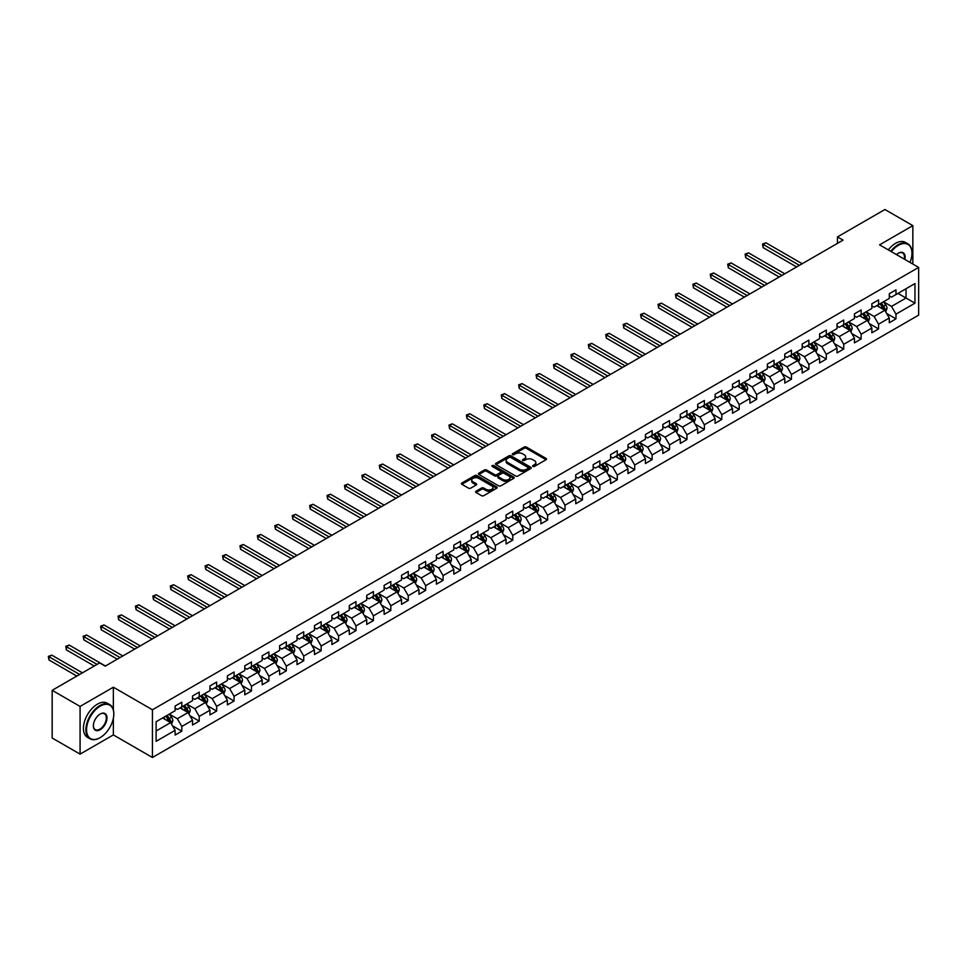 <?xml version="1.0" encoding="UTF-8"?>
<svg xmlns="http://www.w3.org/2000/svg" width="967" height="967" viewBox="0 0 967 967"><rect width="100%" height="100%" fill="white"/><g stroke="black" fill="none" stroke-linecap="round" stroke-linejoin="round"><path stroke-width="1.45" d="M532.902 466.432A1.088 0.629 0 0 0 534.437 466.432L546.077 459.712A1.547 0.894 0 0 0 546.524 459.083A1.547 0.894 0 0 0 546.077 458.443L526.35 447.056A1.547 0.894 0 0 0 524.15 447.056L512.51 453.777A1.088 0.629 0 0 0 514.045 454.659L515.556 453.801A4.956 2.865 0 0 1 522.567 453.801L524.211 454.744A4.956 2.865 0 0 1 525.661 456.775A4.956 2.865 0 0 1 524.211 458.793L522.7 459.663A1.088 0.629 0 0 0 524.235 460.546L525.746 459.676A4.956 2.865 0 0 1 532.757 459.676L534.4 460.63A4.956 2.865 0 0 1 535.851 462.649A4.956 2.865 0 0 1 534.4 464.68L532.902 465.55A1.088 0.629 0 0 0 532.902 466.432L532.902 465.55M476.042 491.224A1.547 0.894 0 0 0 475.583 491.852A1.547 0.894 0 0 0 476.042 492.493L481.578 495.684A1.547 0.894 0 0 0 483.766 495.684L496.7 488.214A1.547 0.894 0 0 0 497.159 487.586A1.547 0.894 0 0 0 496.7 486.957L476.973 475.559A1.547 0.894 0 0 0 474.785 475.559L461.851 483.029A1.547 0.894 0 0 0 461.392 483.657A1.547 0.894 0 0 0 461.851 484.298L468.536 488.154A1.547 0.894 0 0 0 470.724 488.154L476.26 484.963A1.547 0.894 0 0 0 476.719 484.322A1.547 0.894 0 0 0 476.26 483.693L472.948 481.784A4.146 2.393 0 0 1 471.727 480.091A4.146 2.393 0 0 1 474.289 477.879A4.146 2.393 0 0 1 478.81 478.399L491.792 485.893A4.146 2.393 0 0 1 493.013 487.586A4.146 2.393 0 0 1 490.45 489.798A4.146 2.393 0 0 1 485.93 489.278L483.766 488.033A1.547 0.894 0 0 0 481.578 488.033L476.042 491.224L476.042 492.493L481.578 489.314L481.578 488.033M113.357 687.211L80.08 706.43L52.17 690.305L52.17 738.014L80.08 754.127L113.357 734.92L152.435 757.487L152.435 709.778L113.357 687.211L113.357 709.863M912.848 264.051L912.848 225.637L879.571 244.844L918.65 267.412L152.435 709.778M912.848 225.637L884.926 209.513L837.47 236.915L837.47 243.358M52.17 690.305L99.625 662.915L105.21 666.13L843.055 240.142L837.47 236.915M515.665 476.006A1.547 0.894 0 0 0 517.853 476.006L530.786 468.536A1.547 0.894 0 0 0 531.246 467.907A1.547 0.894 0 0 0 530.786 467.279L511.06 455.88A1.547 0.894 0 0 0 508.872 455.88L495.938 463.35A1.547 0.894 0 0 0 495.479 463.979A1.547 0.894 0 0 0 495.938 464.619L515.665 476.006M492.59 466.674A1.088 0.629 0 0 1 493.69 466.819L513.719 478.387L500.809 485.845A1.547 0.894 0 0 1 498.621 485.845L478.895 474.459L478.895 473.189A1.547 0.894 0 0 0 478.435 473.818A1.547 0.894 0 0 0 478.895 474.459M478.895 473.189L484.431 469.998A1.547 0.894 0 0 1 486.619 469.998L494.62 474.616A1.547 0.894 0 0 0 496.808 474.616L500.483 472.488A1.547 0.894 0 0 0 500.93 471.86A1.547 0.894 0 0 0 500.483 471.231L492.155 466.42A1.088 0.629 0 0 1 493.69 465.538L513.743 477.118A1.547 0.894 0 0 1 514.202 477.746A1.547 0.894 0 0 1 513.743 478.375L513.743 477.118M152.435 757.487L918.65 315.109L918.65 267.412M172.477 725.794L181.808 731.185L181.808 726.471L192.53 720.282L192.53 724.996L199.226 721.128L199.226 716.414L209.948 710.225L209.948 714.939L216.644 711.071L216.644 706.357L227.366 700.168L227.366 704.883L234.062 701.015L234.062 696.3L244.784 690.112L244.784 694.826L251.48 690.958L251.48 686.244L262.202 680.055L262.202 684.769L268.899 680.901L268.899 676.187L279.62 669.998L279.62 674.712L286.317 670.844L286.317 666.13L297.038 659.941L297.038 664.655L303.735 660.787L303.735 656.073L314.456 649.884L314.456 654.599L321.153 650.731L321.153 646.016L331.874 639.828L331.874 644.542L338.571 640.674L338.571 635.96L349.292 629.771L349.292 634.485L356.001 630.617L356.001 625.903L366.711 619.714L366.711 624.428L373.419 620.56L373.419 615.846L384.129 609.657L384.129 614.371L390.837 610.503L390.837 605.789L401.547 599.6L401.547 604.315L408.255 600.447L408.255 595.732L418.977 589.544L418.977 594.258L425.673 590.39L425.673 585.676L436.395 579.487L436.395 584.201L443.091 580.333L443.091 575.619L453.813 569.43L453.813 574.144L460.51 570.276L460.51 565.562L471.231 559.373L471.231 564.087L477.928 560.219L477.928 555.505L488.649 549.316L488.649 554.031L495.346 550.163L495.346 545.448L506.067 539.26L506.067 543.974L512.764 540.106L512.764 535.392L523.485 529.203L523.485 533.917L530.182 530.049L530.182 525.335L540.904 519.146L540.904 523.86L547.6 519.992L547.6 515.278L558.322 509.089L558.322 513.803L565.018 509.935L565.018 505.221L575.74 499.032L575.74 503.747L582.436 499.879L582.436 495.164L593.158 488.976L593.158 493.69L599.866 489.822L599.866 485.108L610.576 478.919L610.576 483.633L617.284 479.765L617.284 475.051L627.994 468.862L627.994 473.576L634.703 469.708L634.703 464.994L645.412 458.805L645.412 463.519L652.121 459.651L652.121 454.937L662.842 448.748L662.842 453.463L669.539 449.595L669.539 444.88L680.26 438.692L680.26 443.406L686.957 439.538L686.957 434.824L697.678 428.635L697.678 433.349L704.375 429.481L704.375 424.767L715.096 418.578L715.096 423.292L721.793 419.424L721.793 414.71L732.515 408.521L732.515 413.235L739.211 409.367L739.211 404.653L749.933 398.464L749.933 403.179L756.629 399.311L756.629 394.596L767.351 388.408L767.351 393.122L774.047 389.254L774.047 384.54L784.769 378.351L784.769 383.065L791.465 379.197L791.465 374.483L802.187 368.294L802.187 373.008L808.883 369.14L808.883 364.426L819.605 358.237L819.605 362.951L826.302 359.083L826.302 354.369L837.023 348.18L837.023 352.895L843.732 349.027L843.732 344.312L854.441 338.124L854.441 342.838L861.15 338.97L861.15 334.256L871.859 328.067L871.859 332.781L878.568 328.913L878.568 324.199L889.289 318.01L889.289 322.724L895.986 318.856L895.986 314.142L914.963 303.191L914.963 283.585L906.031 288.746L906.031 298.029L914.963 303.191M181.808 731.185L175.112 735.053L175.112 730.339L156.122 741.302L156.122 721.708L175.112 710.745L175.112 706.043L181.808 702.175L181.808 706.877L192.53 700.688L192.53 695.986L199.226 692.118L199.226 696.82L209.948 690.631L209.948 685.929L216.644 682.061L216.644 686.763L227.366 680.575L227.366 675.873L234.062 672.005L234.062 676.707L244.784 670.518L244.784 665.816L251.48 661.948L251.48 666.65L262.202 660.461L262.202 655.759L268.899 651.891L268.899 656.593L279.62 650.404L279.62 645.702L286.317 641.834L286.317 646.536L297.038 640.347L297.038 635.645L303.735 631.777L303.735 636.479L314.456 630.291L314.456 625.589L321.153 621.721L321.153 626.423L331.874 620.234L331.874 615.532L338.571 611.664L338.571 616.366L349.292 610.177L349.292 605.475L356.001 601.607L356.001 606.309L366.711 600.12L366.711 595.418L373.419 591.55L373.419 596.252L384.129 590.063L384.129 585.361L390.837 581.493L390.837 586.195L401.547 580.007L401.547 575.305L408.255 571.437L408.255 576.139L418.977 569.95L418.977 565.248L425.673 561.38L425.673 566.082L436.395 559.893L436.395 555.191L443.091 551.323L443.091 556.025L453.813 549.836L453.813 545.134L460.51 541.266L460.51 545.968L471.231 539.779L471.231 535.077L477.928 531.209L477.928 535.911L488.649 529.723L488.649 525.021L495.346 521.153L495.346 525.855L506.067 519.666L506.067 514.964L512.764 511.096L512.764 515.798L523.485 509.609L523.485 504.907L530.182 501.039L530.182 505.741L540.904 499.552L540.904 494.85L547.6 490.982L547.6 495.684L558.322 489.495L558.322 484.793L565.018 480.925L565.018 485.627L575.74 479.439L575.74 474.737L582.436 470.869L582.436 475.571L593.158 469.382L593.158 464.68L599.866 460.812L599.866 465.514L610.576 459.325L610.576 454.623L617.284 450.755L617.284 455.457L627.994 449.268L627.994 444.566L634.703 440.698L634.703 445.4L645.412 439.211L645.412 434.509L652.121 430.641L652.121 435.343L662.842 429.155L662.842 424.453L669.539 420.585L669.539 425.287L680.26 419.098L680.26 414.396L686.957 410.528L686.957 415.23L697.678 409.041L697.678 404.339L704.375 400.471L704.375 405.173L715.096 398.984L715.096 394.282L721.793 390.414L721.793 395.116L732.515 388.927L732.515 384.225L739.211 380.357L739.211 385.059L749.933 378.871L749.933 374.169L756.629 370.301L756.629 375.003L767.351 368.814L767.351 364.112L774.047 360.244L774.047 364.946L784.769 358.757L784.769 354.055L791.465 350.187L791.465 354.889L802.187 348.7L802.187 343.998L808.883 340.13L808.883 344.832L819.605 338.643L819.605 333.941L826.302 330.073L826.302 334.775L837.023 328.587L837.023 323.885L843.732 320.017L843.732 324.719L854.441 318.53L854.441 313.828L861.15 309.96L861.15 314.662L871.859 308.473L871.859 303.771L878.568 299.903L878.568 304.605L889.289 298.416L889.289 293.714L895.986 289.846L895.986 294.548L914.963 283.585M180.019 707.904L188.057 712.546L177.336 718.735L169.298 714.093M175.112 708.17L177.336 709.452L181.808 706.877M177.336 718.735L181.808 726.471M188.057 712.546L192.53 720.282M197.437 697.848L205.475 702.489L194.754 708.678L186.716 704.036M192.53 698.114L194.754 699.395L199.226 696.82M194.754 708.678L199.226 716.414M205.475 702.489L209.948 710.225M214.855 687.791L222.894 692.432L212.172 698.621L204.134 693.98M209.948 688.057L212.172 689.338L216.644 686.763M212.172 698.621L216.644 706.357M222.894 692.432L227.366 700.168M232.273 677.734L240.312 682.376L229.602 688.564L221.552 683.923M227.366 678L229.602 679.281L234.062 676.707M229.602 688.564L234.062 696.3M240.312 682.376L244.784 690.112M249.691 667.677L257.73 672.319L247.02 678.508L238.97 673.866M244.784 667.943L247.02 669.224L251.48 666.65M247.02 678.508L251.48 686.244M257.73 672.319L262.202 680.055M267.11 657.62L275.148 662.262L264.438 668.451L256.4 663.809M262.202 657.886L264.438 659.168L268.899 656.593M264.438 668.451L268.899 676.187M275.148 662.262L279.62 669.998M284.528 647.564L292.578 652.205L281.856 658.394L273.818 653.752M279.62 647.83L281.856 649.111L286.317 646.536M281.856 658.394L286.317 666.13M292.578 652.205L297.038 659.941M301.958 637.507L309.996 642.148L299.274 648.337L291.236 643.696M297.038 637.773L299.274 639.054L303.735 636.479M299.274 648.337L303.735 656.073M309.996 642.148L314.456 649.884M319.376 627.45L327.414 632.092L316.692 638.28L308.654 633.639M314.456 627.716L316.692 628.997L321.153 626.423M316.692 638.28L321.153 646.016M327.414 632.092L331.874 639.828M336.794 617.393L344.832 622.035L334.111 628.224L326.072 623.582M331.874 617.659L334.111 618.94L338.571 616.366M334.111 628.224L338.571 635.96M344.832 622.035L349.292 629.771M354.212 607.336L362.25 611.978L351.529 618.167L343.49 613.525M349.292 607.602L351.529 608.884L356.001 606.309M351.529 618.167L356.001 625.903M362.25 611.978L366.711 619.714M371.63 597.28L379.668 601.921L368.947 608.11L360.909 603.468M366.711 597.546L368.947 598.827L373.419 596.252M368.947 608.11L373.419 615.846M379.668 601.921L384.129 609.657M389.048 587.223L397.086 591.864L386.365 598.053L378.327 593.412M384.129 587.489L386.365 588.77L390.837 586.195M386.365 598.053L390.837 605.789M397.086 591.864L401.547 599.6M406.466 577.166L414.505 581.808L403.783 587.996L395.745 583.355M401.547 577.432L403.783 578.713L408.255 576.139M403.783 587.996L408.255 595.732M414.505 581.808L418.977 589.544M423.884 567.109L431.923 571.751L421.201 577.94L413.163 573.298M418.977 567.375L421.201 568.656L425.673 566.082M421.201 577.94L425.673 585.676M431.923 571.751L436.395 579.487M441.303 557.052L449.341 561.694L438.619 567.883L430.581 563.241M436.395 557.318L438.619 558.6L443.091 556.025M438.619 567.883L443.091 575.619M449.341 561.694L453.813 569.43M458.721 546.996L466.759 551.637L456.037 557.826L447.999 553.184M453.813 547.262L456.037 548.543L460.51 545.968M456.037 557.826L460.51 565.562M466.759 551.637L471.231 559.373M476.139 536.939L484.177 541.58L473.467 547.769L465.417 543.128M471.231 537.205L473.467 538.486L477.928 535.911M473.467 547.769L477.928 555.505M484.177 541.58L488.649 549.316M493.557 526.882L501.595 531.524L490.885 537.712L482.835 533.071M488.649 527.148L490.885 528.429L495.346 525.855M490.885 537.712L495.346 545.448M501.595 531.524L506.067 539.26M510.975 516.825L519.013 521.467L508.304 527.656L500.265 523.014M506.067 517.091L508.304 518.372L512.764 515.798M508.304 527.656L512.764 535.392M519.013 521.467L523.485 529.203M528.393 506.768L536.443 511.41L525.722 517.599L517.683 512.957M523.485 507.034L525.722 508.316L530.182 505.741M525.722 517.599L530.182 525.335M536.443 511.41L540.904 519.146M545.823 496.712L553.861 501.353L543.14 507.542L535.102 502.9M540.904 496.978L543.14 498.259L547.6 495.684M543.14 507.542L547.6 515.278M553.861 501.353L558.322 509.089M563.241 486.655L571.279 491.296L560.558 497.485L552.52 492.844M558.322 486.921L560.558 488.202L565.018 485.627M560.558 497.485L565.018 505.221M571.279 491.296L575.74 499.032M580.659 476.598L588.698 481.24L577.976 487.428L569.938 482.787M575.74 476.864L577.976 478.145L582.436 475.571M577.976 487.428L582.436 495.164M588.698 481.24L593.158 488.976M598.077 466.541L606.116 471.183L595.394 477.372L587.356 472.73M593.158 466.807L595.394 468.088L599.866 465.514M595.394 477.372L599.866 485.108M606.116 471.183L610.576 478.919M615.495 456.484L623.534 461.126L612.812 467.315L604.774 462.673M610.576 456.75L612.812 458.032L617.284 455.457M612.812 467.315L617.284 475.051M623.534 461.126L627.994 468.862M632.914 446.428L640.952 451.069L630.23 457.258L622.192 452.616M627.994 446.694L630.23 447.975L634.703 445.4M630.23 457.258L634.703 464.994M640.952 451.069L645.412 458.805M650.332 436.371L658.37 441.012L647.648 447.201L639.61 442.56M645.412 436.637L647.648 437.918L652.121 435.343M647.648 447.201L652.121 454.937M658.37 441.012L662.842 448.748M667.75 426.314L675.788 430.956L665.066 437.144L657.028 432.503M662.842 426.58L665.066 427.861L669.539 425.287M665.066 437.144L669.539 444.88M675.788 430.956L680.26 438.692M685.168 416.257L693.206 420.899L682.484 427.088L674.446 422.446M680.26 416.523L682.484 417.804L686.957 415.23M682.484 427.088L686.957 434.824M693.206 420.899L697.678 428.635M702.586 406.2L710.624 410.842L699.903 417.031L691.864 412.389M697.678 406.466L699.903 407.748L704.375 405.173M699.903 417.031L704.375 424.767M710.624 410.842L715.096 418.578M720.004 396.144L728.042 400.785L717.333 406.974L709.282 402.332M715.096 396.41L717.333 397.691L721.793 395.116M717.333 406.974L721.793 414.71M728.042 400.785L732.515 408.521M737.422 386.087L745.46 390.728L734.751 396.917L726.701 392.276M732.515 386.353L734.751 387.634L739.211 385.059M734.751 396.917L739.211 404.653M745.46 390.728L749.933 398.464M754.84 376.03L762.878 380.672L752.169 386.86L744.131 382.219M749.933 376.296L752.169 377.577L756.629 375.003M752.169 386.86L756.629 394.596M762.878 380.672L767.351 388.408M772.258 365.973L780.309 370.615L769.587 376.804L761.549 372.162M767.351 366.239L769.587 367.52L774.047 364.946M769.587 376.804L774.047 384.54M780.309 370.615L784.769 378.351M789.688 355.916L797.727 360.558L787.005 366.747L778.967 362.105M784.769 356.182L787.005 357.464L791.465 354.889M787.005 366.747L791.465 374.483M797.727 360.558L802.187 368.294M807.107 345.86L815.145 350.501L804.423 356.69L796.385 352.048M802.187 346.126L804.423 347.407L808.883 344.832M804.423 356.69L808.883 364.426M815.145 350.501L819.605 358.237M824.525 335.803L832.563 340.444L821.841 346.633L813.803 341.992M819.605 336.069L821.841 337.35L826.302 334.775M821.841 346.633L826.302 354.369M832.563 340.444L837.023 348.18M841.943 325.746L849.981 330.388L839.259 336.576L831.221 331.935M837.023 326.012L839.259 327.293L843.732 324.719M839.259 336.576L843.732 344.312M849.981 330.388L854.441 338.124M859.361 315.689L867.399 320.331L856.677 326.52L848.639 321.878M854.441 315.955L856.677 317.236L861.15 314.662M856.677 326.52L861.15 334.256M867.399 320.331L871.859 328.067M876.779 305.632L884.817 310.274L874.095 316.463L866.057 311.821M871.859 305.898L874.095 307.18L878.568 304.605M874.095 316.463L878.568 324.199M884.817 310.274L889.289 318.01M897.992 293.388L906.031 298.029L891.514 306.406L883.475 301.764M889.289 295.842L891.514 297.123L895.986 294.548M891.514 306.406L895.986 314.142M80.08 706.43L80.08 754.127M156.122 730.992L170.639 722.603L162.601 717.961M170.639 722.603L175.112 730.339M886.654 313.465L895.986 318.856M869.236 323.522L878.568 328.913M851.818 333.579L861.15 338.97M834.4 343.636L843.732 349.027M816.982 353.692L826.302 359.083M799.564 363.749L808.883 369.14M782.146 373.806L791.465 379.197M764.728 383.863L774.047 389.254M747.31 393.92L756.629 399.311M729.892 403.976L739.211 409.367M712.474 414.033L721.793 419.424M695.055 424.09L704.375 429.481M677.637 434.147L686.957 439.538M660.207 444.204L669.539 449.595M642.789 454.26L652.121 459.651M625.371 464.317L634.703 469.708M607.953 474.374L617.284 479.765M590.535 484.431L599.866 489.822M573.117 494.488L582.436 499.879M555.699 504.544L565.018 509.935M538.281 514.601L547.6 519.992M520.862 524.658L530.182 530.049M503.444 534.715L512.764 540.106M486.026 544.772L495.346 550.163M468.608 554.828L477.928 560.219M451.19 564.885L460.51 570.276M433.772 574.942L443.091 580.333M416.342 584.999L425.673 590.39M398.924 595.056L408.255 600.447M381.506 605.112L390.837 610.503M364.088 615.169L373.419 620.56M346.67 625.226L356.001 630.617M329.251 635.283L338.571 640.674M311.833 645.34L321.153 650.731M294.415 655.396L303.735 660.787M276.997 665.453L286.317 670.844M259.579 675.51L268.899 680.901M242.161 685.567L251.48 690.958M224.743 695.624L234.062 701.015M207.325 705.68L216.644 711.071M189.907 715.737L199.226 721.128M113.357 734.92L113.357 718.288M533.325 466.59L534.4 465.973A4.956 2.865 0 0 0 535.851 463.942L535.851 462.649M525.661 456.775L525.661 458.056A4.956 2.865 0 0 1 524.211 460.087L523.135 460.703M546.053 459.724L526.35 448.35A1.547 0.894 0 0 0 524.15 448.35L512.945 454.816M530.762 468.548L511.06 457.173A1.547 0.894 0 0 0 508.872 457.173L495.95 464.631L495.938 463.35M528.042 468.354A1.088 0.629 0 0 0 528.042 467.46L510.733 457.464A1.088 0.629 0 0 0 509.198 457.464L507.602 458.382A4.956 2.865 0 0 0 506.152 460.413A4.956 2.865 0 0 0 507.602 462.431L519.448 469.261A4.956 2.865 0 0 0 526.459 469.261L528.042 468.354L528.042 469.636A1.088 0.629 0 0 0 528.369 469.2L528.369 467.907M506.152 460.413L506.152 461.694A4.956 2.865 0 0 0 507.602 463.725L507.602 462.431M528.042 469.636L526.459 470.554A4.956 2.865 0 0 1 519.448 470.554L507.602 463.725M478.907 474.471L484.431 471.28L484.431 469.998M500.93 471.86L500.93 473.153A1.547 0.894 0 0 1 500.483 473.782L496.808 475.897A1.547 0.894 0 0 1 494.62 475.897L486.619 471.28A1.547 0.894 0 0 0 484.431 471.28M502.925 479.402A4.146 2.393 0 0 0 507.433 479.922A4.146 2.393 0 0 0 509.996 477.71A4.146 2.393 0 0 0 508.787 476.018L504.206 473.383A1.547 0.894 0 0 0 502.018 473.383L498.343 475.498A1.547 0.894 0 0 0 497.896 476.127A1.547 0.894 0 0 0 498.343 476.767L502.925 479.402L502.925 480.696A4.146 2.393 0 0 0 507.433 481.215A4.146 2.393 0 0 0 509.996 479.003L509.996 477.71M497.896 476.127L497.896 477.42A1.547 0.894 0 0 0 498.343 478.049L498.343 476.767M502.925 480.696L498.343 478.049M493.013 487.586L493.013 488.879A4.146 2.393 0 0 1 490.45 491.091A4.146 2.393 0 0 1 485.93 490.571L483.766 489.314A1.547 0.894 0 0 0 481.578 489.314M471.727 480.091L471.727 481.373A4.146 2.393 0 0 0 472.948 483.065L472.948 481.784M476.26 483.693L476.26 484.963L472.948 483.065M496.7 486.957L496.7 488.214L476.973 476.852A1.547 0.894 0 0 0 474.785 476.852L461.863 484.31L461.851 483.029M885.699 311.809L887.029 308.461A4.182 2.417 -120 0 0 885.687 304.895L883.391 301.825M879.366 307.131L877.806 305.04M802.187 263.737L765.937 242.802L763.144 244.409L763.144 247.637L796.603 266.952M879.922 303.819L882.23 306.902A4.182 2.417 60 0 1 883.427 309.416L884.769 308.642A4.182 2.417 -120 0 0 883.572 306.128L881.263 303.046M880.212 303.65L882.774 307.059A2.127 1.233 60 0 1 883.161 307.711L884.769 308.642M763.144 247.637L762.528 244.059L799.395 265.345M762.528 244.059L765.937 242.802M910.02 262.42A19.267 11.12 120 0 0 911.954 253.221A19.267 11.12 120 0 0 898.331 245.364A19.267 11.12 120 0 0 891.332 251.638M890.752 251.299A19.739 11.399 -60 0 1 897.992 244.784A19.739 11.399 -60 0 1 907.868 243.805A19.739 11.399 -60 0 1 911.954 252.834A19.739 11.399 -60 0 1 911.954 253.04M896.469 254.599A9.634 5.56 -60 0 1 898.331 253.221L898.331 253.221A9.634 5.56 -60 0 1 904.882 259.458M888.298 249.885A19.739 11.399 -60 0 1 895.539 243.358A19.739 11.399 -60 0 1 905.402 242.391L907.868 243.805M904.266 259.108A9.162 5.282 120 0 0 902.574 252.967A9.162 5.282 120 0 0 898.162 253.33M99.843 737.821L100.181 737.628A19.267 11.12 120 0 0 113.804 714.033A19.267 11.12 120 0 0 100.181 706.164A19.267 11.12 120 0 0 86.559 729.759A19.267 11.12 120 0 0 100.181 737.628L99.843 737.821A19.739 11.399 -60 0 1 89.979 738.8A19.739 11.399 -60 0 1 86.957 722.978A19.739 11.399 -60 0 1 99.843 705.584A19.739 11.399 -60 0 1 109.718 704.605A19.739 11.399 -60 0 1 113.804 713.646A19.739 11.399 -60 0 1 113.804 713.839M100.181 729.759A9.634 5.56 -60 0 1 93.376 725.83A9.634 5.56 -60 0 1 100.181 714.033L100.181 714.033A9.634 5.56 -60 0 1 106.999 717.961A9.634 5.56 -60 0 1 100.181 729.759M93.376 725.637A9.162 5.282 120 0 0 95.274 729.638A9.162 5.282 120 0 0 99.843 729.178A9.162 5.282 120 0 0 105.826 721.116A9.162 5.282 120 0 0 104.424 713.767A9.162 5.282 120 0 0 100.012 714.129M89.979 738.8L87.526 737.374A19.739 11.399 -60 0 1 84.492 721.563A19.739 11.399 -60 0 1 97.389 704.169A19.739 11.399 -60 0 1 107.264 703.19L109.718 704.605M868.281 321.866L869.611 318.518A4.182 2.417 -120 0 0 868.269 314.952L865.973 311.882M861.948 317.188L860.388 315.097M784.769 273.794L748.518 252.858L745.726 254.466L745.726 257.693L779.184 277.009M862.504 313.876L864.812 316.958A4.182 2.417 60 0 1 866.009 319.473L867.351 318.699A4.182 2.417 -120 0 0 866.154 316.185L863.845 313.103M862.794 313.707L865.356 317.116A2.127 1.233 60 0 1 865.743 317.768L867.351 318.699M745.726 257.693L745.11 254.116L781.977 275.402M745.11 254.116L748.518 252.858M850.863 331.923L852.193 328.575A4.182 2.417 -120 0 0 850.851 325.009L848.555 321.938M844.529 327.245L842.97 325.154M767.351 283.851L731.1 262.915L728.308 264.523L728.308 267.75L761.766 287.066M845.085 323.933L847.394 327.015A4.182 2.417 60 0 1 848.591 329.529L849.933 328.756A4.182 2.417 -120 0 0 848.736 326.242L846.427 323.159M845.376 323.764L847.938 327.172A2.127 1.233 60 0 1 848.325 327.825L849.933 328.756M728.308 267.75L727.692 264.172L764.559 285.458M727.692 264.172L731.1 262.915M833.445 341.98L834.775 338.631A4.182 2.417 -120 0 0 833.433 335.065L831.137 331.995M827.111 337.302L825.552 335.211M749.933 293.908L713.67 272.972L710.89 274.58L710.89 277.807L744.348 297.123M827.667 333.99L829.976 337.072A4.182 2.417 60 0 1 831.173 339.586L832.514 338.813A4.182 2.417 -120 0 0 831.318 336.298L829.009 333.216M827.957 333.82L830.52 337.229A2.127 1.233 60 0 1 830.907 337.882L832.514 338.813M710.89 277.807L710.274 274.229L747.14 295.515M710.274 274.229L713.67 272.972M816.027 352.036L817.357 348.688A4.182 2.417 -120 0 0 816.015 345.122L813.706 342.052M809.693 347.358L808.134 345.267M732.515 303.964L696.252 283.029L693.46 284.636L693.46 287.864L726.93 307.18M810.249 344.047L812.558 347.129A4.182 2.417 60 0 1 813.755 349.643L815.096 348.869A4.182 2.417 -120 0 0 813.9 346.355L811.591 343.273M810.539 343.877L813.102 347.286A2.127 1.233 60 0 1 813.489 347.939L815.096 348.869M693.46 287.864L692.856 284.286L729.722 305.572M692.856 284.286L696.252 283.029M798.609 362.093L799.927 358.745A4.182 2.417 -120 0 0 798.597 355.179L796.288 352.109M792.275 357.415L790.704 355.324M715.096 314.021L678.834 293.086L676.042 294.693L676.042 297.921L709.512 317.236M792.831 354.103L795.14 357.186A4.182 2.417 60 0 1 796.337 359.7L797.678 358.926A4.182 2.417 -120 0 0 796.482 356.412L794.173 353.33M793.121 353.934L795.684 357.343A2.127 1.233 60 0 1 796.071 357.995L797.678 358.926M676.042 297.921L675.437 294.343L712.304 315.629M675.437 294.343L678.834 293.086M781.191 372.15L782.508 368.802A4.182 2.417 -120 0 0 781.179 365.236L778.87 362.166M774.857 367.472L773.286 365.381M697.678 324.078L661.416 303.142L658.624 304.75L658.624 307.977L692.094 327.293M775.413 364.16L777.722 367.242A4.182 2.417 60 0 1 778.918 369.757L780.26 368.983A4.182 2.417 -120 0 0 779.051 366.469L776.755 363.387M775.703 363.991L778.266 367.4A2.127 1.233 60 0 1 778.653 368.052L780.26 368.983M658.624 307.977L658.019 304.4L694.886 325.686M658.019 304.4L661.416 303.142M763.761 382.207L765.09 378.859A4.182 2.417 -120 0 0 763.761 375.293L761.452 372.222M757.439 377.529L755.868 375.438M680.26 334.135L643.998 313.199L641.206 314.807L641.206 318.034L674.676 337.35M757.995 374.217L760.304 377.299A4.182 2.417 60 0 1 761.5 379.813L762.83 379.04A4.182 2.417 -120 0 0 761.633 376.526L759.337 373.443M758.285 374.048L760.836 377.456A2.127 1.233 60 0 1 761.234 378.109L762.83 379.04M641.206 318.034L640.589 314.456L677.468 335.742M640.589 314.456L643.998 313.199M746.343 392.264L747.672 388.915A4.182 2.417 -120 0 0 746.343 385.35L744.034 382.279M740.021 387.586L738.45 385.495M662.842 344.192L626.58 323.256L623.788 324.864L623.788 328.091L657.258 347.407M740.577 384.274L742.874 387.356A4.182 2.417 60 0 1 744.082 389.87L745.412 389.097A4.182 2.417 -120 0 0 744.215 386.582L741.919 383.5M740.867 384.104L743.418 387.513A2.127 1.233 60 0 1 743.804 388.166L745.412 389.097M623.788 328.091L623.171 324.513L660.05 345.799M623.171 324.513L626.58 323.256M728.925 402.32L730.254 398.972A4.182 2.417 -120 0 0 728.925 395.406L726.616 392.336M722.603 397.642L721.031 395.551M645.412 354.248L609.162 333.313L606.369 334.92L606.369 338.148L639.84 357.464M723.159 394.331L725.455 397.401A4.182 2.417 60 0 1 726.652 399.927L727.994 399.153A4.182 2.417 -120 0 0 726.797 396.627L724.501 393.557M723.449 394.161L725.999 397.57A2.127 1.233 60 0 1 726.386 398.223L727.994 399.153M606.369 338.148L605.753 334.57L642.632 355.856M605.753 334.57L609.162 333.313M711.507 412.377L712.836 409.029A4.182 2.417 -120 0 0 711.507 405.463L709.198 402.393M705.185 407.699L703.613 405.608M627.994 364.305L591.744 343.37L588.951 344.977L588.951 348.205L622.422 367.52M705.741 404.387L708.037 407.458A4.182 2.417 60 0 1 709.234 409.984L710.576 409.21A4.182 2.417 -120 0 0 709.379 406.684L707.07 403.614M706.031 404.218L708.581 407.627A2.127 1.233 60 0 1 708.968 408.279L710.576 409.21M588.951 348.205L588.335 344.627L625.202 365.913M588.335 344.627L591.744 343.37M694.088 422.434L695.418 419.086A4.182 2.417 -120 0 0 694.088 415.52L691.78 412.45M687.767 417.756L686.195 415.665M610.576 374.362L574.325 353.426L571.533 355.034L571.533 358.261L604.991 377.577M688.323 414.444L690.619 417.514A4.182 2.417 60 0 1 691.816 420.041L693.158 419.267A4.182 2.417 -120 0 0 691.961 416.741L689.652 413.671M688.613 414.275L691.163 417.684A2.127 1.233 60 0 1 691.55 418.336L693.158 419.267M571.533 358.261L570.917 354.684L607.784 375.97M570.917 354.684L574.325 353.426M676.67 432.491L678 429.143A4.182 2.417 -120 0 0 676.67 425.577L674.362 422.506M670.336 427.813L668.777 425.722M593.158 384.419L556.907 363.483L554.115 365.091L554.115 368.318L587.573 387.634M670.893 424.501L673.201 427.571A4.182 2.417 60 0 1 674.398 430.097L675.74 429.324A4.182 2.417 -120 0 0 674.543 426.798L672.234 423.727M671.195 424.332L673.745 427.74A2.127 1.233 60 0 1 674.132 428.393L675.74 429.324M554.115 368.318L553.499 364.74L590.366 386.026M553.499 364.74L556.907 363.483M659.252 442.548L660.582 439.199A4.182 2.417 -120 0 0 659.24 435.633L656.944 432.563M652.918 437.87L651.359 435.779M575.74 394.476L539.489 373.54L536.697 375.148L536.697 378.375L570.155 397.691M653.474 434.558L655.783 437.628A4.182 2.417 60 0 1 656.98 440.154L658.322 439.381A4.182 2.417 -120 0 0 657.125 436.854L654.816 433.784M653.777 434.388L656.327 437.797A2.127 1.233 60 0 1 656.714 438.45L658.322 439.381M536.697 378.375L536.081 374.797L572.947 396.083M536.081 374.797L539.489 373.54M641.834 452.604L643.164 449.256A4.182 2.417 -120 0 0 641.822 445.69L639.525 442.62M635.5 447.926L633.941 445.835M558.322 404.532L522.071 383.597L519.279 385.204L519.279 388.432L552.737 407.748M636.056 444.615L638.365 447.685A4.182 2.417 60 0 1 639.562 450.211L640.903 449.437A4.182 2.417 -120 0 0 639.707 446.911L637.398 443.841M636.346 444.445L638.909 447.854A2.127 1.233 60 0 1 639.296 448.507L640.903 449.437M519.279 388.432L518.663 384.854L555.529 406.14M518.663 384.854L522.071 383.597M624.416 462.661L625.746 459.313A4.182 2.417 -120 0 0 624.404 455.747L622.107 452.677M618.082 457.983L616.523 455.892M540.904 414.589L504.653 393.654L501.861 395.261L501.861 398.489L535.319 417.804M618.638 454.671L620.947 457.742A4.182 2.417 60 0 1 622.144 460.268L623.485 459.494A4.182 2.417 -120 0 0 622.289 456.968L619.98 453.898M618.928 454.502L621.491 457.911A2.127 1.233 60 0 1 621.878 458.563L623.485 459.494M501.861 398.489L501.244 394.911L538.111 416.197M501.244 394.911L504.653 393.654M606.998 472.718L608.328 469.37A4.182 2.417 -120 0 0 606.986 465.804L604.689 462.734M600.664 468.04L599.105 465.949M523.485 424.646L487.235 403.71L484.443 405.318L484.443 408.545L517.901 427.861M601.22 464.728L603.529 467.798A4.182 2.417 60 0 1 604.726 470.325L606.067 469.551A4.182 2.417 -120 0 0 604.871 467.025L602.562 463.955M601.51 464.559L604.073 467.968A2.127 1.233 60 0 1 604.46 468.62L606.067 469.551M484.443 408.545L483.826 404.968L520.693 426.254M483.826 404.968L487.235 403.71M589.58 482.775L590.91 479.427A4.182 2.417 -120 0 0 589.568 475.861L587.271 472.79M583.246 478.097L581.687 476.006M506.067 434.703L469.805 413.767L467.025 415.375L467.025 418.602L500.483 437.918M583.802 474.785L586.111 477.855A4.182 2.417 60 0 1 587.307 480.381L588.649 479.608A4.182 2.417 -120 0 0 587.452 477.082L585.144 474.011M584.092 474.616L586.655 478.024A2.127 1.233 60 0 1 587.042 478.677L588.649 479.608M467.025 418.602L466.408 415.024L503.275 436.31M466.408 415.024L469.805 413.767M572.162 492.832L573.491 489.483A4.182 2.417 -120 0 0 572.15 485.918L569.841 482.847M565.828 488.154L564.269 486.063M488.649 444.76L452.387 423.824L449.595 425.432L449.595 428.659L483.065 447.975M566.384 484.842L568.693 487.912A4.182 2.417 60 0 1 569.889 490.438L571.231 489.665A4.182 2.417 -120 0 0 570.034 487.138L567.726 484.068M566.674 484.672L569.237 488.081A2.127 1.233 60 0 1 569.623 488.734L571.231 489.665M449.595 428.659L448.99 425.081L485.857 446.367M448.99 425.081L452.387 423.824M554.744 502.888L556.061 499.54A4.182 2.417 -120 0 0 554.732 495.974L552.423 492.904M548.41 498.21L546.838 496.119M471.231 454.816L434.969 433.881L432.176 435.488L432.176 438.716L465.647 458.032M548.966 494.899L551.275 497.969A4.182 2.417 60 0 1 552.471 500.495L553.813 499.721A4.182 2.417 -120 0 0 552.616 497.195L550.308 494.125M549.256 494.729L551.819 498.138A2.127 1.233 60 0 1 552.205 498.791L553.813 499.721M432.176 438.716L431.572 435.138L468.439 456.424M431.572 435.138L434.969 433.881M537.326 512.945L538.643 509.597A4.182 2.417 -120 0 0 537.314 506.031L535.005 502.961M530.992 508.267L529.42 506.176M453.813 464.873L417.551 443.938L414.758 445.545L414.758 448.773L448.229 468.088M531.548 504.955L533.857 508.026A4.182 2.417 60 0 1 535.053 510.552L536.395 509.778A4.182 2.417 -120 0 0 535.186 507.252L532.89 504.182M531.838 504.786L534.4 508.195A2.127 1.233 60 0 1 534.787 508.847L536.395 509.778M414.758 448.773L414.154 445.195L451.021 466.481M414.154 445.195L417.551 443.938M519.895 523.002L521.225 519.654A4.182 2.417 -120 0 0 519.895 516.088L517.587 513.018M513.574 518.324L512.002 516.233M436.395 474.93L400.133 453.994L397.34 455.602L397.34 458.829L430.811 478.145M514.13 515.012L516.438 518.082A4.182 2.417 60 0 1 517.635 520.609L518.965 519.835A4.182 2.417 -120 0 0 517.768 517.309L515.471 514.239M514.42 514.843L516.97 518.252A2.127 1.233 60 0 1 517.369 518.904L518.965 519.835M397.34 458.829L396.724 455.252L433.603 476.538M396.724 455.252L400.133 453.994M502.477 533.059L503.807 529.711A4.182 2.417 -120 0 0 502.477 526.145L500.169 523.074M496.156 528.381L494.584 526.29M418.977 484.987L382.714 464.051L379.922 465.659L379.922 468.886L413.392 488.202M496.712 525.069L499.008 528.139A4.182 2.417 60 0 1 500.217 530.665L501.547 529.892A4.182 2.417 -120 0 0 500.35 527.366L498.053 524.295M497.002 524.9L499.552 528.308A2.127 1.233 60 0 1 499.939 528.961L501.547 529.892M379.922 468.886L379.306 465.308L416.185 486.594M379.306 465.308L382.714 464.051M485.059 543.116L486.389 539.767A4.182 2.417 -120 0 0 485.059 536.202L482.751 533.131M478.738 538.438L477.166 536.347M401.547 495.044L365.296 474.108L362.504 475.716L362.504 478.943L395.974 498.259M479.294 535.126L481.59 538.196A4.182 2.417 60 0 1 482.787 540.722L484.129 539.949A4.182 2.417 -120 0 0 482.932 537.422L480.635 534.352M479.584 534.956L482.134 538.365A2.127 1.233 60 0 1 482.521 539.018L484.129 539.949M362.504 478.943L361.888 475.365L398.767 496.651M361.888 475.365L365.296 474.108M467.641 553.172L468.971 549.824A4.182 2.417 -120 0 0 467.641 546.258L465.332 543.188M461.319 548.494L459.748 546.403M384.129 505.1L347.878 484.165L345.086 485.772L345.086 489L378.556 508.316M461.875 545.183L464.172 548.253A4.182 2.417 60 0 1 465.369 550.779L466.71 550.005A4.182 2.417 -120 0 0 465.514 547.479L463.205 544.409M462.166 545.013L464.716 548.422A2.127 1.233 60 0 1 465.103 549.075L466.71 550.005M345.086 489L344.47 485.422L381.336 506.708M344.47 485.422L347.878 484.165M450.223 563.229L451.553 559.881A4.182 2.417 -120 0 0 450.223 556.315L447.914 553.245M443.901 558.551L442.33 556.46M366.711 515.157L330.46 494.222L327.668 495.829L327.668 499.057L361.126 518.372M444.457 555.239L446.754 558.31A4.182 2.417 60 0 1 447.951 560.836L449.292 560.062A4.182 2.417 -120 0 0 448.096 557.536L445.787 554.466M444.747 555.07L447.298 558.479A2.127 1.233 60 0 1 447.685 559.131L449.292 560.062M327.668 499.057L327.051 495.479L363.918 516.765M327.051 495.479L330.46 494.222M432.805 573.286L434.135 569.938A4.182 2.417 -120 0 0 432.805 566.372L430.496 563.302M426.471 568.608L424.912 566.517M349.292 525.214L313.042 504.278L310.25 505.886L310.25 509.113L343.708 528.429M427.027 565.296L429.336 568.366A4.182 2.417 60 0 1 430.533 570.893L431.874 570.119A4.182 2.417 -120 0 0 430.678 567.593L428.369 564.523M427.329 565.127L429.88 568.536A2.127 1.233 60 0 1 430.267 569.188L431.874 570.119M310.25 509.113L309.633 505.536L346.5 526.822M309.633 505.536L313.042 504.278M415.387 583.343L416.717 579.995A4.182 2.417 -120 0 0 415.375 576.429L413.078 573.358M409.053 578.665L407.494 576.574M331.874 535.271L295.624 514.335L292.832 515.943L292.832 519.17L326.29 538.486M409.609 575.353L411.918 578.423A4.182 2.417 60 0 1 413.114 580.949L414.456 580.176A4.182 2.417 -120 0 0 413.26 577.65L410.951 574.579M409.911 575.184L412.462 578.592A2.127 1.233 60 0 1 412.849 579.245L414.456 580.176M292.832 519.17L292.215 515.592L329.082 536.878M292.215 515.592L295.624 514.335M397.969 593.4L399.298 590.051A4.182 2.417 -120 0 0 397.957 586.486L395.66 583.415M391.635 588.722L390.076 586.631M314.456 545.328L278.206 524.392L275.414 526L275.414 529.227L308.872 548.543M392.191 585.41L394.5 588.48A4.182 2.417 60 0 1 395.696 591.006L397.038 590.233A4.182 2.417 -120 0 0 395.841 587.706L393.533 584.636M392.481 585.24L395.044 588.649A2.127 1.233 60 0 1 395.43 589.302L397.038 590.233M275.414 529.227L274.797 525.649L311.664 546.935M274.797 525.649L278.206 524.392M380.551 603.456L381.88 600.108A4.182 2.417 -120 0 0 380.539 596.542L378.242 593.472M374.217 598.778L372.658 596.687M297.038 555.384L260.788 534.449L257.996 536.056L257.996 539.284L291.454 558.6M374.773 595.467L377.082 598.537A4.182 2.417 60 0 1 378.278 601.063L379.62 600.289A4.182 2.417 -120 0 0 378.423 597.763L376.115 594.693M375.063 595.297L377.626 598.706A2.127 1.233 60 0 1 378.012 599.359L379.62 600.289M257.996 539.284L257.379 535.706L294.246 556.992M257.379 535.706L260.788 534.449M363.133 613.513L364.462 610.165A4.182 2.417 -120 0 0 363.121 606.599L360.824 603.529M356.799 608.835L355.24 606.744M279.62 565.441L243.37 544.506L240.578 546.113L240.578 549.341L274.036 568.656M357.355 605.523L359.664 608.594A4.182 2.417 60 0 1 360.86 611.12L362.202 610.346A4.182 2.417 -120 0 0 361.005 607.82L358.697 604.75M357.645 605.354L360.207 608.763A2.127 1.233 60 0 1 360.594 609.415L362.202 610.346M240.578 549.341L239.961 545.763L276.828 567.049M239.961 545.763L243.37 544.506M345.715 623.57L347.044 620.222A4.182 2.417 -120 0 0 345.702 616.656L343.406 613.586M339.381 618.892L337.821 616.801M262.202 575.498L225.94 554.562L223.159 556.17L223.159 559.397L256.618 578.713M339.937 615.58L342.245 618.65A4.182 2.417 60 0 1 343.442 621.177L344.784 620.403A4.182 2.417 -120 0 0 343.587 617.877L341.278 614.807M340.227 615.411L342.789 618.82A2.127 1.233 60 0 1 343.176 619.472L344.784 620.403M223.159 559.397L222.543 555.82L259.41 577.106M222.543 555.82L225.94 554.562M328.297 633.627L329.626 630.279A4.182 2.417 -120 0 0 328.284 626.713L325.976 623.642M321.963 628.949L320.403 626.858M244.784 585.555L208.521 564.619L205.729 566.227L205.729 569.454L239.2 588.77M322.519 625.637L324.827 628.707A4.182 2.417 60 0 1 326.024 631.233L327.366 630.46A4.182 2.417 -120 0 0 326.169 627.934L323.86 624.863M322.809 625.468L325.371 628.876A2.127 1.233 60 0 1 325.758 629.529L327.366 630.46M205.729 569.454L205.125 565.876L241.992 587.162M205.125 565.876L208.521 564.619M310.878 643.684L312.196 640.335A4.182 2.417 -120 0 0 310.866 636.769L308.558 633.699M304.545 639.006L302.973 636.915M227.366 595.612L191.103 574.676L188.311 576.284L188.311 579.511L221.781 598.827M305.101 635.694L307.409 638.764A4.182 2.417 60 0 1 308.606 641.29L309.948 640.517A4.182 2.417 -120 0 0 308.751 637.99L306.442 634.92M305.391 635.524L307.953 638.933A2.127 1.233 60 0 1 308.34 639.586L309.948 640.517M188.311 579.511L187.707 575.933L224.574 597.219M187.707 575.933L191.103 574.676M293.46 653.74L294.778 650.392A4.182 2.417 -120 0 0 293.448 646.826L291.14 643.756M287.126 649.062L285.555 646.971M209.948 605.668L173.685 584.733L170.893 586.34L170.893 589.568L204.363 608.884M287.683 645.751L289.991 648.821A4.182 2.417 60 0 1 291.188 651.347L292.53 650.573A4.182 2.417 -120 0 0 291.321 648.047L289.024 644.977M287.973 645.581L290.535 648.99A2.127 1.233 60 0 1 290.922 649.643L292.53 650.573M170.893 589.568L170.289 585.99L207.156 607.276M170.289 585.99L173.685 584.733M276.03 663.797L277.36 660.449A4.182 2.417 -120 0 0 276.03 656.883L273.721 653.813M269.708 659.119L268.137 657.028M192.53 615.725L156.267 594.79L153.475 596.397L153.475 599.625L186.945 618.94M270.264 655.807L272.573 658.878A4.182 2.417 60 0 1 273.77 661.404L275.099 660.63A4.182 2.417 -120 0 0 273.903 658.104L271.606 655.034M270.555 655.638L273.105 659.047A2.127 1.233 60 0 1 273.504 659.699L275.099 660.63M153.475 599.625L152.859 596.047L189.737 617.333M152.859 596.047L156.267 594.79M258.612 673.854L259.942 670.506A4.182 2.417 -120 0 0 258.612 666.94L256.303 663.87M252.29 669.176L250.719 667.085M175.112 625.782L138.849 604.846L136.057 606.454L136.057 609.681L169.527 628.997M252.846 665.864L255.143 668.934A4.182 2.417 60 0 1 256.352 671.461L257.681 670.687A4.182 2.417 -120 0 0 256.485 668.161L254.188 665.091M253.136 665.695L255.687 669.104A2.127 1.233 60 0 1 256.074 669.756L257.681 670.687M136.057 609.681L135.44 606.104L172.319 627.39M135.44 606.104L138.849 604.846M241.194 683.911L242.524 680.563A4.182 2.417 -120 0 0 241.194 676.997L238.885 673.926M234.872 679.233L233.301 677.142M157.681 635.839L121.431 614.903L118.639 616.511L118.639 619.738L152.109 639.054M235.428 675.921L237.725 678.991A4.182 2.417 60 0 1 238.922 681.517L240.263 680.744A4.182 2.417 -120 0 0 239.067 678.218L236.77 675.147M235.718 675.752L238.269 679.16A2.127 1.233 60 0 1 238.656 679.813L240.263 680.744M118.639 619.738L118.022 616.16L154.901 637.446M118.022 616.16L121.431 614.903M223.776 693.968L225.106 690.619A4.182 2.417 -120 0 0 223.776 687.053L221.467 683.983M217.454 689.29L215.883 687.199M140.263 645.896L104.013 624.96L101.221 626.568L101.221 629.795L134.691 649.111M218.01 685.978L220.307 689.048A4.182 2.417 60 0 1 221.503 691.574L222.845 690.801A4.182 2.417 -120 0 0 221.648 688.274L219.34 685.204M218.3 685.808L220.851 689.217A2.127 1.233 60 0 1 221.238 689.87L222.845 690.801M101.221 629.795L100.604 626.217L137.471 647.503M100.604 626.217L104.013 624.96M206.358 704.024L207.687 700.676A4.182 2.417 -120 0 0 206.358 697.11L204.049 694.04M200.036 699.346L198.465 697.255M122.845 655.952L86.595 635.017L83.803 636.624L83.803 639.852L117.261 659.168M200.592 696.035L202.889 699.105A4.182 2.417 60 0 1 204.085 701.631L205.427 700.857A4.182 2.417 -120 0 0 204.23 698.331L201.922 695.261M200.882 695.865L203.433 699.274A2.127 1.233 60 0 1 203.819 699.927L205.427 700.857M83.803 639.852L83.186 636.274L120.053 657.56M83.186 636.274L86.595 635.017M188.94 714.081L190.269 710.733A4.182 2.417 -120 0 0 188.94 707.167L186.631 704.085M182.606 709.403L181.047 707.312M105.427 666.009L69.177 645.074L66.385 646.681L66.385 649.909L94.258 666.009M183.162 706.091L185.471 709.162A4.182 2.417 60 0 1 186.667 711.688L188.009 710.914A4.182 2.417 -120 0 0 186.812 708.388L184.504 705.318M183.464 705.922L186.015 709.331A2.127 1.233 60 0 1 186.401 709.983L188.009 710.914M66.385 649.909L65.768 646.331L97.051 664.389M65.768 646.331L69.177 645.074M171.522 724.138L172.851 720.79A4.182 2.417 -120 0 0 171.51 717.224L169.213 714.142M165.188 719.46L163.628 717.369M82.425 672.839L51.759 655.13L48.966 656.738L48.966 659.965L76.84 676.066M165.744 716.148L168.053 719.218A4.182 2.417 60 0 1 169.249 721.745L170.591 720.971A4.182 2.417 -120 0 0 169.394 718.445L167.086 715.375M166.046 715.979L168.596 719.388A2.127 1.233 60 0 1 168.983 720.04L170.591 720.971M48.966 659.965L48.35 656.388L79.632 674.446M48.35 656.388L51.759 655.13M534.4 465.973L534.4 464.68M522.7 460.546L522.7 459.663M524.211 460.087L524.211 458.793M512.51 454.659L512.51 453.777M524.15 448.35L524.15 447.056M526.35 448.35L526.35 447.056M546.077 459.712L546.077 458.443M508.872 457.173L508.872 455.88M511.06 457.173L511.06 455.88M530.786 468.536L530.786 467.279M519.448 470.554L519.448 469.261M526.459 470.554L526.459 469.261M486.619 471.28L486.619 469.998M494.62 475.897L494.62 474.616M496.808 475.897L496.808 474.616M500.483 473.782L500.483 472.488M493.69 466.819L493.69 465.538M483.766 489.314L483.766 488.033M485.93 490.571L485.93 489.278M474.785 476.852L474.785 475.559M476.973 476.852L476.973 475.559M884.406 310.044L887.005 308.546M883.572 306.128L885.687 304.895M880.599 307.844L882.23 306.902M866.988 320.101L869.587 318.602M866.154 316.185L868.269 314.952M863.18 317.901L864.812 316.958M849.57 330.158L852.157 328.659M848.736 326.242L850.851 325.009M845.75 327.958L847.394 327.015M832.152 340.215L834.739 338.716M831.318 336.298L833.433 335.065M828.332 338.015L829.976 337.072M814.734 350.272L817.32 348.773M813.9 346.355L816.015 345.122M810.914 348.072L812.558 347.129M797.304 360.328L799.902 358.83M796.482 356.412L798.597 355.179M793.496 358.128L795.14 357.186M779.886 370.385L782.484 368.886M779.051 366.469L781.179 365.236M776.078 368.185L777.722 367.242M762.467 380.442L765.066 378.943M761.633 376.526L763.761 375.293M758.66 378.242L760.304 377.299M745.049 390.499L747.648 389M744.215 386.582L746.343 385.35M741.242 388.299L742.874 387.356M727.631 400.556L730.23 399.057M726.797 396.627L728.925 395.406M723.824 398.356L725.455 397.401M710.213 410.612L712.812 409.114M709.379 406.684L711.507 405.463M706.406 408.412L708.037 407.458M692.795 420.669L695.394 419.17M691.961 416.741L694.088 415.52M688.987 418.469L690.619 417.514M675.377 430.726L677.976 429.227M674.543 426.798L676.67 425.577M671.569 428.526L673.201 427.571M657.959 440.783L660.558 439.284M657.125 436.854L659.24 435.633M654.151 438.583L655.783 437.628M640.541 450.84L643.14 449.341M639.707 446.911L641.822 445.69M636.733 448.64L638.365 447.685M623.123 460.896L625.722 459.398M622.289 456.968L624.404 455.747M619.315 458.696L620.947 457.742M605.705 470.953L608.291 469.454M604.871 467.025L606.986 465.804M601.885 468.753L603.529 467.798M588.287 481.01L590.873 479.511M587.452 477.082L589.568 475.861M584.467 478.81L586.111 477.855M570.868 491.067L573.455 489.568M570.034 487.138L572.15 485.918M567.049 488.867L568.693 487.912M553.438 501.124L556.037 499.625M552.616 497.195L554.732 495.974M549.631 498.924L551.275 497.969M536.02 511.18L538.619 509.682M535.186 507.252L537.314 506.031M532.213 508.98L533.857 508.026M518.602 521.237L521.201 519.738M517.768 517.309L519.895 516.088M514.795 519.037L516.438 518.082M501.184 531.294L503.783 529.795M500.35 527.366L502.477 526.145M497.376 529.094L499.008 528.139M483.766 541.351L486.365 539.852M482.932 537.422L485.059 536.202M479.958 539.151L481.59 538.196M466.348 551.408L468.947 549.909M465.514 547.479L467.641 546.258M462.54 549.208L464.172 548.253M448.93 561.464L451.529 559.966M448.096 557.536L450.223 556.315M445.122 559.264L446.754 558.31M431.512 571.521L434.11 570.022M430.678 567.593L432.805 566.372M427.704 569.321L429.336 568.366M414.094 581.578L416.692 580.079M413.26 577.65L415.375 576.429M410.286 579.378L411.918 578.423M396.675 591.635L399.274 590.136M395.841 587.706L397.957 586.486M392.868 589.435L394.5 588.48M379.257 601.692L381.856 600.193M378.423 597.763L380.539 596.542M375.45 599.492L377.082 598.537M361.839 611.748L364.426 610.25M361.005 607.82L363.121 606.599M358.02 609.548L359.664 608.594M344.421 621.805L347.008 620.306M343.587 617.877L345.702 616.656M340.602 619.605L342.245 618.65M327.003 631.862L329.59 630.363M326.169 627.934L328.284 626.713M323.183 629.662L324.827 628.707M309.573 641.919L312.172 640.42M308.751 637.99L310.866 636.769M305.765 639.719L307.409 638.764M292.155 651.976L294.754 650.477M291.321 648.047L293.448 646.826M288.347 649.776L289.991 648.821M274.737 662.032L277.336 660.534M273.903 658.104L276.03 656.883M270.929 659.832L272.573 658.878M257.319 672.089L259.918 670.59M256.485 668.161L258.612 666.94M253.511 669.889L255.143 668.934M239.901 682.146L242.499 680.647M239.067 678.218L241.194 676.997M236.093 679.946L237.725 678.991M222.483 692.203L225.081 690.704M221.648 688.274L223.776 687.053M218.675 690.003L220.307 689.048M205.064 702.26L207.663 700.761M204.23 698.331L206.358 697.11M201.257 700.06L202.889 699.105M187.646 712.304L190.245 710.805M186.812 708.388L188.94 707.167M183.839 710.116L185.471 709.162M170.228 722.361L172.827 720.862M169.394 718.445L171.51 717.224M166.421 720.173L168.053 719.218"/></g></svg>
